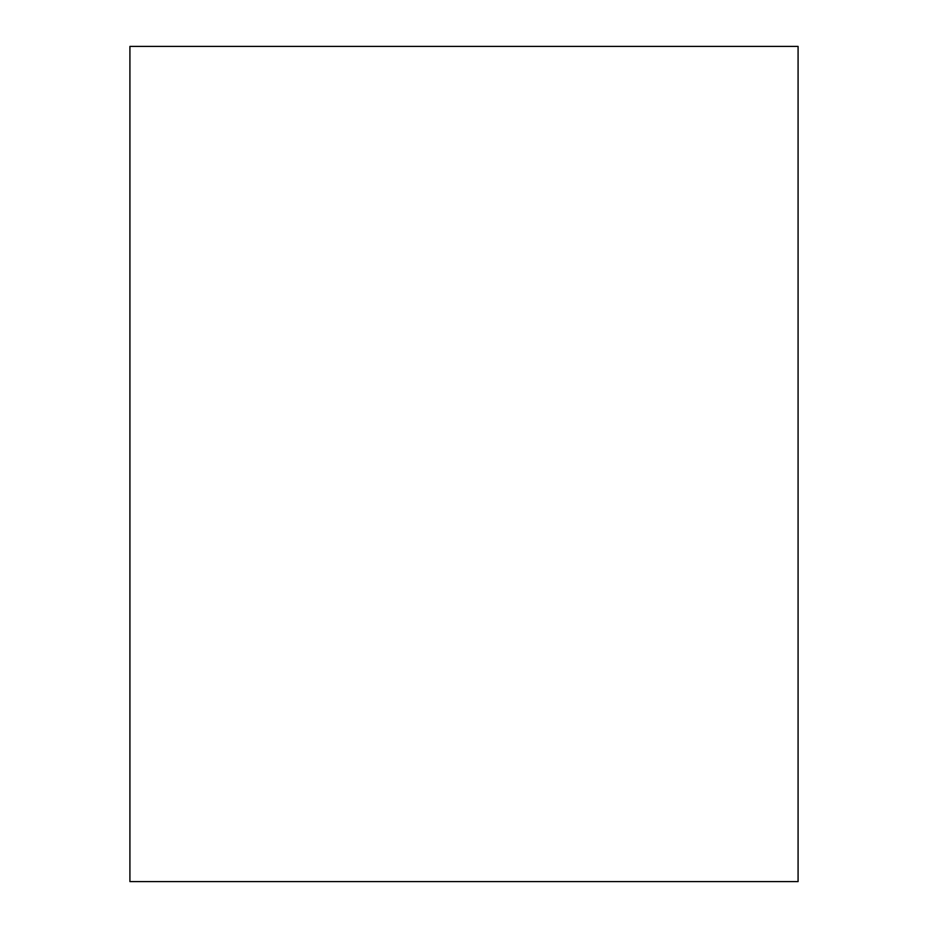 <?xml version="1.0" encoding="UTF-8"?>
<svg xmlns="http://www.w3.org/2000/svg" width="928" height="928" viewBox="0 0 928 928"><rect width="100%" height="100%" fill="white"/><g stroke="black" fill="none" stroke-linecap="round" stroke-linejoin="round"><path stroke-width="1.39" d="M129.92 46.4L798.08 46.4L798.08 881.6L129.92 881.6L129.92 46.4"/></g></svg>
